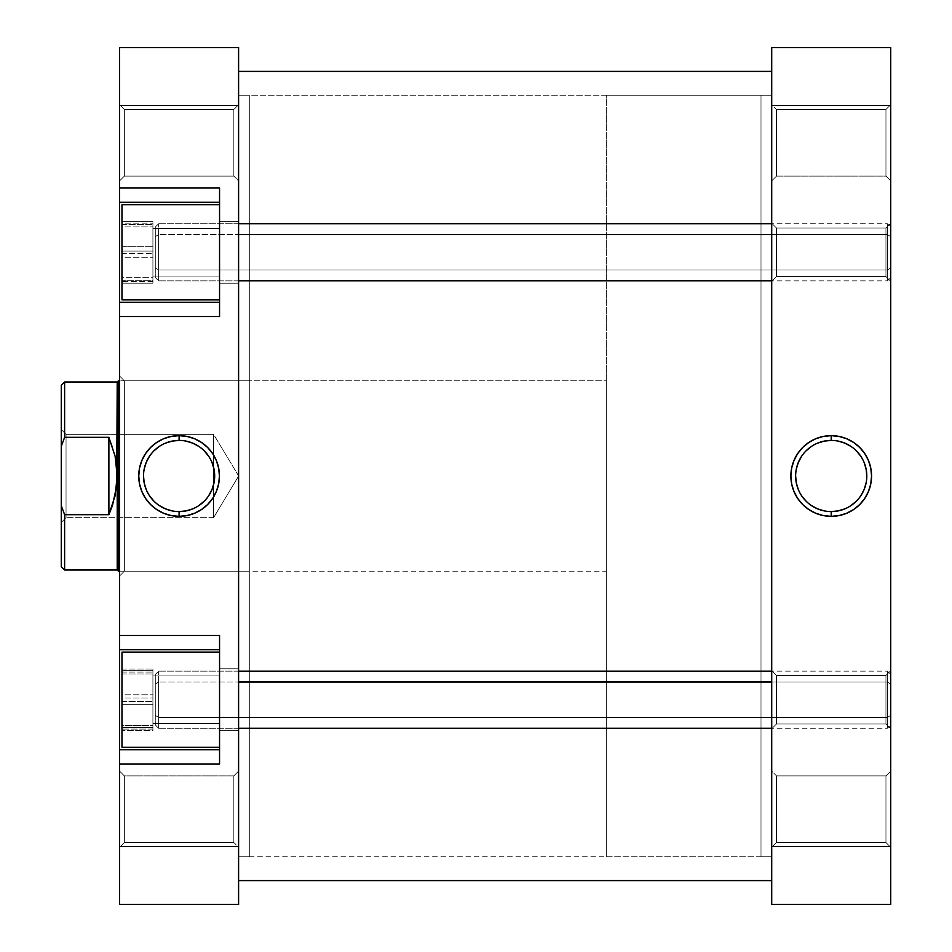 <?xml version="1.0" encoding="UTF-8"?>
<svg xmlns="http://www.w3.org/2000/svg" width="952" height="952" viewBox="0 0 952 952"><rect width="100%" height="100%" fill="white"/><g stroke="black" fill="none" stroke-linecap="round" stroke-linejoin="round"><path stroke-width="0.71" stroke-dasharray="4.76 3.57" d="M885.955 842.52L885.955 775.88L890.715 771.12L890.715 847.28L885.955 842.52L885.955 775.88L890.715 771.12L890.715 847.28L885.955 842.52L776.475 842.52L771.715 847.28L771.715 771.12L776.475 775.88L776.475 842.52L771.715 847.28L771.715 771.12L776.475 775.88L776.475 842.52L776.475 775.88L885.955 775.88L885.955 842.52L776.475 842.52L776.475 775.88L885.955 775.88L885.955 842.52L885.955 775.88L776.475 775.88L776.475 842.52L885.955 842.52L885.955 775.88L776.475 775.88L776.475 842.52L885.955 842.52L890.715 847.28L890.715 904.4L771.715 904.4L771.715 47.6L890.715 47.6L890.715 847.28L890.715 771.12L890.715 846.554L890.715 771.12L885.955 775.88L885.955 842.52L890.715 847.28L890.715 771.12L885.955 775.88L885.955 842.52M885.955 723.996L885.955 675.444L890.715 670.684L890.715 728.756L885.955 723.996L885.955 675.444L890.715 670.684L890.715 728.756L885.955 723.996L776.475 723.996L771.715 728.756L771.715 670.684L776.475 675.444L776.475 723.996L771.715 728.756L771.715 670.684L776.475 675.444L776.475 723.996L776.475 675.444L885.955 675.444L885.955 723.996L776.475 723.996L776.475 675.444L885.955 675.444L885.955 723.996L885.955 675.444L776.475 675.444L776.475 723.996L885.955 723.996L885.955 675.444L776.475 675.444L776.475 723.996L885.955 723.996L890.715 728.756L890.715 670.684L890.715 728.197L890.715 670.684L885.955 675.444L885.955 723.996L890.715 728.756L890.715 670.684L885.955 675.444L885.955 723.996M885.955 276.556L885.955 228.004L890.715 223.244L890.715 281.316L885.955 276.556L885.955 228.004L890.715 223.244L890.715 281.316L885.955 276.556L776.475 276.556L771.715 281.316L771.715 223.244L776.475 228.004L776.475 276.556L771.715 281.316L771.715 223.244L776.475 228.004L776.475 276.556L776.475 228.004L885.955 228.004L885.955 276.556L776.475 276.556L776.475 228.004L885.955 228.004L885.955 276.556L885.955 228.004L776.475 228.004L776.475 276.556L885.955 276.556L885.955 228.004L776.475 228.004L776.475 276.556L885.955 276.556L890.715 281.316L890.715 223.244L890.715 280.757L890.715 223.244L885.955 228.004L885.955 276.556L890.715 281.316L890.715 223.244L885.955 228.004L885.955 276.556M885.955 176.12L885.955 109.48L890.715 104.72L890.715 180.88L885.955 176.12L885.955 109.48L890.715 104.72L890.715 180.88L885.955 176.12L776.475 176.12L771.715 180.88L771.715 104.72L776.475 109.48L776.475 176.12L771.715 180.88L771.715 104.72L776.475 109.48L776.475 176.12L776.475 109.48L885.955 109.48L885.955 176.12L776.475 176.12L776.475 109.48L885.955 109.48L885.955 176.12L885.955 109.48L776.475 109.48L776.475 176.12L885.955 176.12L885.955 109.48L776.475 109.48L776.475 176.12L885.955 176.12L890.715 180.88L890.715 104.72L890.715 180.154L890.715 104.72L885.955 109.48L885.955 176.12L890.715 180.88L890.715 104.72L885.955 109.48L885.955 176.12M831.215 440.419A35.581 35.581 0 0 0 795.634 476A35.581 35.581 0 0 0 831.215 511.581A35.581 35.581 0 0 0 866.796 476A35.581 35.581 0 0 0 831.215 440.419L838.153 441.097M761.005 856.8L771.715 856.8L771.715 95.2L761.005 95.2L761.005 856.8L761.005 95.2L761.005 856.8L761.005 95.2L771.715 95.2L771.715 856.8L771.715 95.2L771.715 856.8L761.005 856.8L761.005 95.2L606.305 95.2L606.305 856.8L761.005 856.8L761.005 854.967L761.005 856.8L606.305 856.8L606.305 95.2L761.005 95.2L761.005 856.8M771.715 180.88L771.715 104.72L771.715 180.88L771.715 104.72L771.715 180.88L776.475 176.12L776.475 109.48L771.715 104.72L771.715 180.88L776.475 176.12L776.475 109.48L771.715 104.72L771.715 180.88M771.715 281.316L771.715 223.244L771.715 281.316L771.715 223.244L771.715 281.316L776.475 276.556L776.475 228.004L771.715 223.244L771.715 281.316L776.475 276.556L776.475 228.004L771.715 223.244L771.715 281.316M771.715 728.756L771.715 670.684L771.715 728.756L771.715 670.684L771.715 728.756L776.475 723.996L776.475 675.444L771.715 670.684L771.715 728.756L776.475 723.996L776.475 675.444L771.715 670.684L771.715 728.756M771.715 847.28L771.715 771.12L771.715 847.28L771.715 771.12L771.715 847.28L776.475 842.52L776.475 775.88L771.715 771.12L771.715 847.28L776.475 842.52L776.475 775.88L771.715 771.12L771.715 847.28M771.715 904.4L890.715 904.4L890.715 846.578L771.715 846.578L771.715 105.422L890.715 105.422L890.715 846.578L771.715 846.578L771.715 904.4M771.715 105.422L771.715 47.6L890.715 47.6L890.715 105.422L771.715 105.422M844.829 508.868L850.981 505.583M856.372 501.157L860.798 495.766M866.118 482.938L866.796 476M864.083 462.386L860.798 456.234M856.372 450.843L850.981 446.417M817.601 443.132L811.449 446.417M806.058 450.843L801.632 456.234M796.312 469.062L795.634 476M798.347 489.614L801.632 495.766M806.058 501.157L811.449 505.583M824.277 510.903L831.215 511.581M238.595 856.8L238.595 95.2L771.715 95.2L771.715 856.8L238.595 856.8L238.595 95.2L238.595 856.8L771.715 856.8L771.715 71.4L771.715 854.967L771.715 95.2L238.595 95.2L238.595 856.8L249.305 856.8L249.305 95.2L238.595 95.2L238.595 856.8L238.595 95.2L238.595 856.8L238.595 95.2L249.305 95.2L249.305 856.8L249.305 95.2L249.305 856.8L238.595 856.8M771.715 880.6L771.715 71.4L771.715 880.6M238.595 71.4L238.595 880.6L238.595 71.4M219.555 204.68L121.975 204.68L121.975 299.88L219.555 299.88L219.555 188.02L219.555 316.54L219.555 188.02L219.555 299.88L121.975 299.88L121.975 204.68L121.975 299.88L121.975 204.68L121.975 298.964L121.975 204.68L219.555 204.68M219.555 652.12L121.975 652.12L121.975 747.32L219.555 747.32L219.555 635.46L219.555 763.98L219.555 635.46L219.555 747.32L121.975 747.32L121.975 652.12L121.975 747.32L121.975 652.12L121.975 746.404L121.975 652.12L219.555 652.12M124.355 109.48L124.355 176.12L119.595 180.88L119.595 104.72L124.355 109.48L124.355 176.12L119.595 180.88L119.595 104.72L124.355 109.48L233.835 109.48L238.595 104.72L238.595 180.88L233.835 176.12L233.835 109.48L238.595 104.72L238.595 180.88L233.835 176.12L233.835 109.48L233.835 176.12L124.355 176.12L124.355 109.48L233.835 109.48L233.835 176.12L124.355 176.12L124.355 109.48L124.355 176.12L233.835 176.12L233.835 109.48L124.355 109.48L124.355 176.12L233.835 176.12L233.835 109.48L124.355 109.48L119.595 104.72L119.595 47.6L238.595 47.6L238.595 904.4L119.595 904.4L119.595 748.736L119.595 749.7L219.555 749.7L119.595 749.7L219.555 749.7L219.555 649.74L219.555 749.7L119.595 749.7L219.555 749.7L219.555 763.98L119.595 763.98L219.555 763.98L219.555 749.7L119.595 749.7L119.595 301.296L119.595 302.26L219.555 302.26L119.595 302.26L219.555 302.26L219.555 202.3L219.555 302.26L119.595 302.26L219.555 302.26L219.555 316.54L119.595 316.54L219.555 316.54L219.555 302.26L119.595 302.26L119.595 104.72L119.595 180.88L119.595 105.446L119.595 180.88L124.355 176.12L124.355 109.48L119.595 104.72L119.595 180.88L124.355 176.12L124.355 109.48M124.355 775.88L124.355 842.52L119.595 847.28L119.595 771.12L124.355 775.88L124.355 842.52L119.595 847.28L119.595 771.12L124.355 775.88L233.835 775.88L238.595 771.12L238.595 847.28L233.835 842.52L233.835 775.88L238.595 771.12L238.595 847.28L233.835 842.52L233.835 775.88L233.835 842.52L124.355 842.52L124.355 775.88L233.835 775.88L233.835 842.52L124.355 842.52L124.355 775.88L124.355 842.52L233.835 842.52L233.835 775.88L124.355 775.88L124.355 842.52L233.835 842.52L233.835 775.88L124.355 775.88L119.595 771.12L119.595 847.28L119.595 771.846L119.595 847.28L124.355 842.52L124.355 775.88L119.595 771.12L119.595 847.28L124.355 842.52L124.355 775.88M124.355 380.8L124.355 571.2L119.595 575.96L119.595 376.04L124.355 380.8L249.305 380.8L249.305 571.2L124.355 571.2L124.355 380.8L124.355 571.2L249.305 571.2L249.305 380.8L249.305 571.2L249.305 380.8L124.355 380.8L119.595 376.04L119.595 575.96L119.595 377.956L119.595 575.96L124.355 571.2L124.355 380.8M179.095 511.581A35.581 35.581 0 0 0 214.676 476A35.581 35.581 0 0 0 179.095 440.419A35.581 35.581 0 0 0 143.514 476A35.581 35.581 0 0 0 179.095 511.581L172.157 510.903M238.595 668.78L238.595 730.66L219.555 730.66L219.555 668.78L238.595 668.78L238.595 730.66L219.555 730.66L219.555 668.78L238.595 668.78L219.555 668.78L219.555 730.66L238.595 730.66L238.595 668.78L219.555 668.78L219.555 730.66L238.595 730.66L238.595 668.78M238.595 221.34L238.595 283.22L219.555 283.22L219.555 221.34L238.595 221.34L238.595 283.22L219.555 283.22L219.555 221.34L238.595 221.34L219.555 221.34L219.555 283.22L238.595 283.22L238.595 221.34L219.555 221.34L219.555 283.22L238.595 283.22L238.595 221.34M152.915 276.08L152.915 228.48L219.555 228.48L219.555 276.08L152.915 276.08L152.915 228.48L219.555 228.48L219.555 276.08L152.915 276.08L219.555 276.08L219.555 228.48L152.915 228.48L152.915 276.08L219.555 276.08L219.555 228.48L152.915 228.48L152.915 276.08M152.915 723.52L152.915 675.92L219.555 675.92L219.555 723.52L152.915 723.52L152.915 675.92L219.555 675.92L219.555 723.52L152.915 723.52L219.555 723.52L219.555 675.92L152.915 675.92L152.915 723.52L219.555 723.52L219.555 675.92L152.915 675.92L152.915 723.52M119.595 298.452L119.595 206.108M119.595 745.892L119.595 653.548M238.595 771.12L238.595 847.28L238.595 771.12L238.595 847.28L238.595 771.12L233.835 775.88L233.835 842.52L238.595 847.28L238.595 771.12L233.835 775.88L233.835 842.52L238.595 847.28L238.595 771.12M238.595 104.72L238.595 180.88L238.595 104.72L238.595 180.88L238.595 104.72L233.835 109.48L233.835 176.12L238.595 180.88L238.595 104.72L233.835 109.48L233.835 176.12L238.595 180.88L238.595 104.72M238.595 283.22L238.595 221.935L238.595 283.22M238.595 730.66L238.595 669.375L238.595 730.66M119.595 202.3L219.555 202.3L219.555 188.02L219.555 202.3L119.595 202.3L219.555 202.3L119.595 202.3L219.555 202.3L119.595 202.3L119.595 188.02L219.555 188.02L119.595 188.02L119.595 105.422L238.595 105.422L238.595 47.6L119.595 47.6L119.595 105.422L238.595 105.422L238.595 846.578L119.595 846.578L119.595 749.7M119.595 649.74L219.555 649.74L219.555 635.46L219.555 649.74L119.595 649.74L219.555 649.74L119.595 649.74L219.555 649.74L119.595 649.74L119.595 635.46L219.555 635.46L119.595 635.46L119.595 302.26M238.595 846.578L238.595 904.4L119.595 904.4L119.595 846.578L238.595 846.578M165.481 443.132L159.329 446.417M153.938 450.843L149.512 456.234M144.192 469.062L143.514 476M146.227 489.614L149.512 495.766M153.938 501.157L159.329 505.583M192.709 508.868L198.861 505.583M204.252 501.157L208.678 495.766M213.998 482.938L214.676 476M211.963 462.386L208.678 456.234M204.252 450.843L198.861 446.417M186.033 441.097L179.095 440.419M219.555 283.22L219.555 221.34L219.555 283.22M219.555 228.48L219.555 276.08L219.555 228.48M121.975 283.196L121.975 221.364L121.975 283.196L121.975 277.686L152.915 277.686L152.915 283.196L121.975 283.196L152.915 283.196L152.915 221.364L152.915 277.686L121.975 277.686L121.975 246.77L152.915 246.77L121.975 246.77L121.975 221.364L152.915 221.364L121.975 221.364L121.975 226.874L152.915 226.874L121.975 226.874L121.975 257.79L152.915 257.79L121.975 257.79L121.975 283.196M219.555 730.66L219.555 668.78L219.555 730.66M219.555 675.92L219.555 723.52L219.555 675.92M121.975 730.434L121.975 669.006L121.975 730.434L121.975 725.483L152.915 725.483L152.915 730.434L121.975 730.434L152.915 730.434L152.915 669.006L152.915 725.483L121.975 725.483L121.975 694.782L152.915 694.782L121.975 694.782L121.975 669.006L152.915 669.006L121.975 669.006L121.975 673.957L152.915 673.957L121.975 673.957L121.975 704.658L152.915 704.658L121.975 704.658L121.975 730.434M121.975 727.399L121.975 670.363L121.975 729.077L152.915 729.077L152.915 727.399L121.975 727.399L152.915 727.399L152.915 670.363L152.915 729.077L121.975 729.077L121.975 701.398L152.915 701.398L121.975 701.398L121.975 672.041L152.915 672.041L121.975 672.041L121.975 670.363L152.915 670.363L121.975 670.363L121.975 698.042L152.915 698.042L121.975 698.042L121.975 727.399M121.975 280.233L121.975 223.149L121.975 281.411L152.915 281.411L152.915 280.233L121.975 280.233L152.915 280.233L152.915 223.149L152.915 281.411L121.975 281.411L121.975 253.47L152.915 253.47L121.975 253.47L121.975 224.327L152.915 224.327L121.975 224.327L121.975 223.149L152.915 223.149L121.975 223.149L121.975 251.09L152.915 251.09L121.975 251.09L121.975 280.233M152.915 277.686L152.915 221.364L152.915 277.686M152.915 725.483L152.915 669.006L152.915 725.483M152.915 729.077L152.915 670.363L152.915 729.077M152.915 281.411L152.915 223.149L152.915 281.411M64.617 437.313L61.285 446.31L61.285 385.322L61.285 505.69L61.285 446.31L64.617 437.313L64.617 381.99L64.617 437.313L108.885 437.313L108.885 514.687L115.109 495.79L117.215 476L117.215 570.01L116.691 466.052L112.503 446.595L108.885 437.313L64.617 437.313M119.595 571.2L606.305 571.2L606.305 380.8L119.595 380.8L606.305 380.8L606.305 476L606.305 95.2L606.305 571.2L606.305 380.8L606.305 571.2L119.595 571.2M64.617 514.687L108.885 514.687L108.885 437.313L115.109 456.21L117.215 476L117.215 381.99L116.691 485.948L112.503 505.405L108.885 514.687L64.617 514.687L64.617 570.01L64.617 514.687L61.285 505.69L64.617 514.687M66.045 434.35L66.045 517.65L61.285 522.41L61.285 429.59L66.045 434.35L213.605 434.35L238.631 476L213.605 517.65L213.605 434.35L213.605 517.65L66.045 517.65L66.045 434.35L66.045 517.65L213.605 517.65L213.605 434.35L66.045 434.35L61.285 429.59L61.285 522.41L61.285 430.482L61.285 522.41L66.045 517.65L66.045 434.35M61.285 566.678L61.285 505.69L61.285 566.678M238.631 476L213.605 434.35L213.605 517.65L238.631 476M118.405 380.8L118.405 571.2L118.405 380.8M606.305 856.8L606.305 513.33L606.305 856.8M158.627 682.001L155.295 684.072L155.295 724.948L155.295 715.368L158.627 717.439L158.627 728.28L158.627 682.001L158.627 728.28L158.627 717.439L887.383 717.439L890.715 715.368L890.715 724.948L890.715 684.072L887.383 682.001L887.383 728.28L887.383 682.001L158.627 682.001L887.383 682.001L887.383 671.16L887.383 717.439L158.627 717.439L158.627 671.16L158.627 717.439L155.295 715.368L155.295 674.492L155.295 684.072L158.627 682.001L155.295 684.072L155.295 724.948L155.295 715.368L158.627 717.439L158.627 728.28L158.627 682.001L158.627 728.28L158.627 717.439L887.383 717.439L887.383 671.16L887.383 682.001L890.715 684.072L890.715 724.865L890.715 674.492L890.715 715.368L887.383 717.439L890.715 715.368L890.715 724.948L890.715 684.072L887.383 682.001L887.383 728.28L887.383 682.001L771.715 682.001L887.383 682.001L887.383 671.16L887.383 717.439L158.627 717.439L158.627 671.16L158.627 682.001L238.595 682.001L158.627 682.001L158.627 671.16L158.627 717.439L155.295 715.368L155.295 674.575L155.295 724.865L155.295 674.492L155.295 684.072L158.627 682.001M158.627 234.561L155.295 236.631L155.295 277.508L155.295 267.928L158.627 269.999L158.627 280.84L158.627 234.561L158.627 280.84L158.627 269.999L887.383 269.999L890.715 267.928L890.715 277.508L890.715 236.631L887.383 234.561L887.383 280.84L887.383 234.561L158.627 234.561L887.383 234.561L887.383 223.72L887.383 269.999L158.627 269.999L158.627 223.72L158.627 269.999L155.295 267.928L155.295 227.052L155.295 236.631L158.627 234.561L155.295 236.631L155.295 277.508L155.295 267.928L158.627 269.999L158.627 280.84L158.627 234.561L158.627 280.84L158.627 269.999L887.383 269.999L887.383 223.72L887.383 234.561L890.715 236.631L890.715 277.425L890.715 227.052L890.715 267.928L887.383 269.999L890.715 267.928L890.715 277.508L890.715 236.631L887.383 234.561L887.383 280.84L887.383 234.561L771.715 234.561L887.383 234.561L887.383 223.72L887.383 269.999L158.627 269.999L158.627 223.72L158.627 234.561L238.595 234.561L158.627 234.561L158.627 223.72L158.627 269.999L155.295 267.928L155.295 227.135L155.295 277.425L155.295 227.052L155.295 236.631L158.627 234.561M890.715 267.928L890.715 227.135L890.715 277.425L890.715 267.928L887.383 269.999L887.383 223.72L887.383 234.561L890.715 236.631L890.715 227.052L890.715 267.928M890.715 715.368L890.715 674.575L890.715 724.865L890.715 715.368L887.383 717.439L887.383 671.16L887.383 682.001L890.715 684.072L890.715 674.492L890.715 715.368M238.595 728.28L158.627 728.28L155.295 724.948L158.627 728.28L887.383 728.28L890.715 724.948L887.383 728.28L771.715 728.28M238.595 671.16L158.627 671.16L155.295 674.492L158.627 671.16L887.383 671.16L890.715 674.492L887.383 671.16L771.715 671.16M238.595 280.84L158.627 280.84L155.295 277.508L158.627 280.84L887.383 280.84L890.715 277.508L887.383 280.84L771.715 280.84M238.595 223.72L158.627 223.72L155.295 227.052L158.627 223.72L887.383 223.72L890.715 227.052L887.383 223.72L771.715 223.72"/><path stroke-width="1.43" d="M831.215 440.419L831.215 435.659A40.341 40.341 0 0 1 871.556 476A40.341 40.341 0 0 1 831.215 516.341L839.081 515.567L846.649 513.271L853.623 509.546L859.739 504.524L864.761 498.408L868.486 491.434L870.782 483.866L871.556 476L870.782 468.134L868.486 460.566L864.761 453.592L859.739 447.476L853.623 442.454L846.649 438.729L839.081 436.433L831.215 435.659L823.349 436.433L815.781 438.729L808.807 442.454L802.691 447.476L797.669 453.592L793.944 460.566L791.647 468.134L790.874 476L791.647 483.866L793.944 491.434L797.669 498.408L802.691 504.524L808.807 509.546L815.781 513.271L823.349 515.567L831.215 516.341L831.215 511.581A35.581 35.581 0 0 0 866.796 476A35.581 35.581 0 0 0 831.215 440.419A35.581 35.581 0 0 0 795.634 476A35.581 35.581 0 0 0 831.215 511.581L831.215 516.341A40.341 40.341 0 0 1 790.874 476A40.341 40.341 0 0 1 831.215 435.659L831.215 440.419A35.581 35.581 0 0 1 866.796 476A35.581 35.581 0 0 1 831.215 511.581A35.581 35.581 0 0 1 795.634 476A35.581 35.581 0 0 1 831.215 440.419L824.277 441.097L817.601 443.132M890.715 846.578L890.715 47.6L771.715 47.6L771.715 904.4L890.715 904.4L890.715 846.578L771.715 846.578L771.715 105.422L890.715 105.422L890.715 846.578L771.715 846.578L771.715 904.4L890.715 904.4L890.715 846.578M771.715 47.6L771.715 105.422L890.715 105.422L890.715 47.6L771.715 47.6M831.215 511.581L838.153 510.903L844.829 508.868M850.981 505.583L856.372 501.157M860.798 495.766L864.083 489.614L866.118 482.938M866.796 476L866.118 469.062L864.083 462.386M860.798 456.234L856.372 450.843M850.981 446.417L844.829 443.132L838.153 441.097M811.449 446.417L806.058 450.843M801.632 456.234L798.347 462.386L796.312 469.062M795.634 476L796.312 482.938L798.347 489.614M801.632 495.766L806.058 501.157M811.449 505.583L817.601 508.868L824.277 510.903M771.715 71.4L238.595 71.4L771.715 71.4M238.595 880.6L771.715 880.6L238.595 880.6M219.555 652.12L121.975 652.12L121.975 747.32L219.555 747.32L121.975 747.32L121.975 652.12L219.555 652.12M219.555 204.68L121.975 204.68L121.975 299.88L219.555 299.88L121.975 299.88L121.975 204.68L219.555 204.68M179.095 511.581L179.095 516.341A40.341 40.341 0 0 1 138.754 476A40.341 40.341 0 0 1 179.095 435.659L171.229 436.433L163.661 438.729L156.687 442.454L150.571 447.476L145.549 453.592L141.824 460.566L139.528 468.134L138.754 476L139.528 483.866L141.824 491.434L145.549 498.408L150.571 504.524L156.687 509.546L163.661 513.271L171.229 515.567L179.095 516.341L186.961 515.567L194.529 513.271L201.503 509.546L207.619 504.524L212.641 498.408L216.366 491.434L218.662 483.866L219.436 476L218.662 468.134L216.366 460.566L212.641 453.592L207.619 447.476L201.503 442.454L194.529 438.729L186.961 436.433L179.095 435.659L179.095 440.419A35.581 35.581 0 0 0 143.514 476A35.581 35.581 0 0 0 179.095 511.581A35.581 35.581 0 0 0 214.676 476A35.581 35.581 0 0 0 179.095 440.419L179.095 435.659A40.341 40.341 0 0 1 219.436 476A40.341 40.341 0 0 1 179.095 516.341L179.095 511.581A35.581 35.581 0 0 1 143.514 476A35.581 35.581 0 0 1 179.095 440.419A35.581 35.581 0 0 1 214.676 476A35.581 35.581 0 0 1 179.095 511.581L186.033 510.903L192.709 508.868M219.555 763.98L219.555 635.46L119.595 635.46L119.595 649.74L219.555 649.74L119.595 649.74L119.595 316.54L119.595 635.46L219.555 635.46L219.555 763.98L119.595 763.98L119.595 904.4L238.595 904.4L238.595 47.6L119.595 47.6L119.595 202.3L219.555 202.3L119.595 202.3L119.595 105.422L238.595 105.422L238.595 846.578L119.595 846.578L119.595 763.98L219.555 763.98M219.555 316.54L219.555 188.02L119.595 188.02L219.555 188.02L219.555 316.54L119.595 316.54L219.555 316.54M119.595 206.108L119.595 298.452M119.595 302.26L219.555 302.26L119.595 302.26L119.595 316.54L119.595 202.3M119.595 653.548L119.595 745.892M119.595 749.7L219.555 749.7L119.595 749.7L119.595 763.98L119.595 649.74M119.595 47.6L238.595 47.6L238.595 105.422L119.595 105.422L119.595 47.6M238.595 904.4L238.595 846.578L119.595 846.578L119.595 904.4L238.595 904.4M179.095 440.419L172.157 441.097L165.481 443.132M159.329 446.417L153.938 450.843M149.512 456.234L146.227 462.386L144.192 469.062M143.514 476L144.192 482.938L146.227 489.614M149.512 495.766L153.938 501.157M159.329 505.583L165.481 508.868L172.157 510.903M198.861 505.583L204.252 501.157M208.678 495.766L211.963 489.614L213.998 482.938M214.676 476L213.998 469.062L211.963 462.386M208.678 456.234L204.252 450.843M198.861 446.417L192.709 443.132L186.033 441.097M61.285 566.678L61.285 505.69L64.617 514.687L108.885 514.687L115.109 495.79L117.215 476L117.215 570.01L117.215 476L115.109 456.21L108.885 437.313L115.109 456.21L117.215 476L117.215 381.99L118.405 380.8L118.405 571.2L118.405 380.8L119.595 380.8L117.215 381.99L116.691 485.948L112.503 505.405L108.885 514.687L108.885 437.313L64.617 437.313L61.285 446.31L61.285 505.69L61.285 385.322L61.285 446.31L64.617 437.313L64.617 381.99L61.285 385.322L64.617 381.99L64.617 437.313L108.885 437.313L108.885 514.687L64.617 514.687L61.285 505.69L61.285 566.678L64.617 570.01L117.215 570.01L64.617 570.01L64.617 514.687L64.617 570.01M118.405 571.2L119.595 571.2L117.215 570.01L118.405 571.2M771.715 234.561L238.595 234.561L771.715 234.561M771.715 682.001L238.595 682.001L771.715 682.001M117.215 381.99L64.617 381.99M238.595 280.84L771.715 280.84M238.595 223.72L771.715 223.72M238.595 728.28L771.715 728.28M238.595 671.16L771.715 671.16"/></g></svg>
